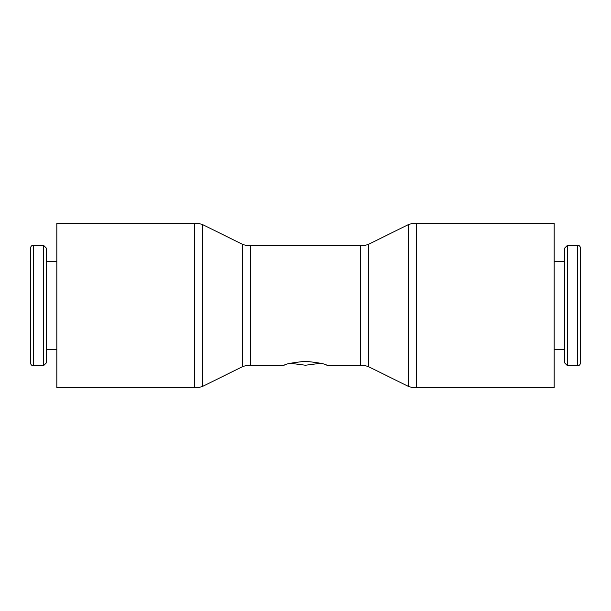 <?xml version="1.0" encoding="UTF-8"?>
<svg xmlns="http://www.w3.org/2000/svg" width="611" height="611" viewBox="0 0 611 611"><rect width="100%" height="100%" fill="white"/><g stroke="black" fill="none" stroke-linecap="round" stroke-linejoin="round"><path stroke-width="0.92" d="M416.427 223.214L554.177 223.214L554.177 387.786L416.427 387.786A23.89 23.89 0 0 1 408.263 386.343L408.263 224.657A23.89 23.89 0 0 1 416.427 223.214L416.427 387.786M250.647 245.767L250.647 365.233A23.89 23.89 0 0 0 242.475 366.676L242.475 244.324A23.89 23.89 0 0 0 250.647 245.767L360.353 245.767A23.89 23.89 0 0 0 368.525 244.324L368.525 366.676L408.263 386.343M202.737 305.5L202.737 386.343A23.89 23.89 0 0 1 194.573 387.786L194.573 223.214A23.89 23.89 0 0 1 202.737 224.657L202.737 305.5M194.573 223.214L56.823 223.214L56.823 387.786L194.573 387.786M577.433 365.844A3.017 3.017 0 0 0 580.45 362.827L580.45 248.173A3.017 3.017 0 0 0 577.433 245.156L577.433 365.844L567.619 365.844L567.619 245.156L577.433 245.156M567.619 245.156L564.602 248.173L564.602 362.827L567.619 365.844M33.567 365.844A3.017 3.017 0 0 1 30.55 362.827L30.55 248.173A3.017 3.017 0 0 1 33.567 245.156L33.567 365.844L43.381 365.844L43.381 245.156L33.567 245.156M43.381 365.844L46.398 362.827L46.398 248.173L43.381 245.156M360.353 245.767L360.353 365.233A23.89 23.89 0 0 1 368.525 366.676M580.45 268.932L580.45 342.068M250.647 365.233L284.168 365.233C285.429 363.957 292.539 362.644 305.5 361.292C318.461 362.644 325.571 363.957 326.832 365.233L360.353 365.233M320.584 363.293L305.5 365.233L290.416 363.293M242.475 366.676L202.737 386.343M554.177 349.385L564.602 349.385M56.823 349.385L46.398 349.385M56.823 261.615L46.398 261.615M554.177 261.615L564.602 261.615M242.475 244.324L202.737 224.657M368.525 244.324L408.263 224.657"/></g></svg>
